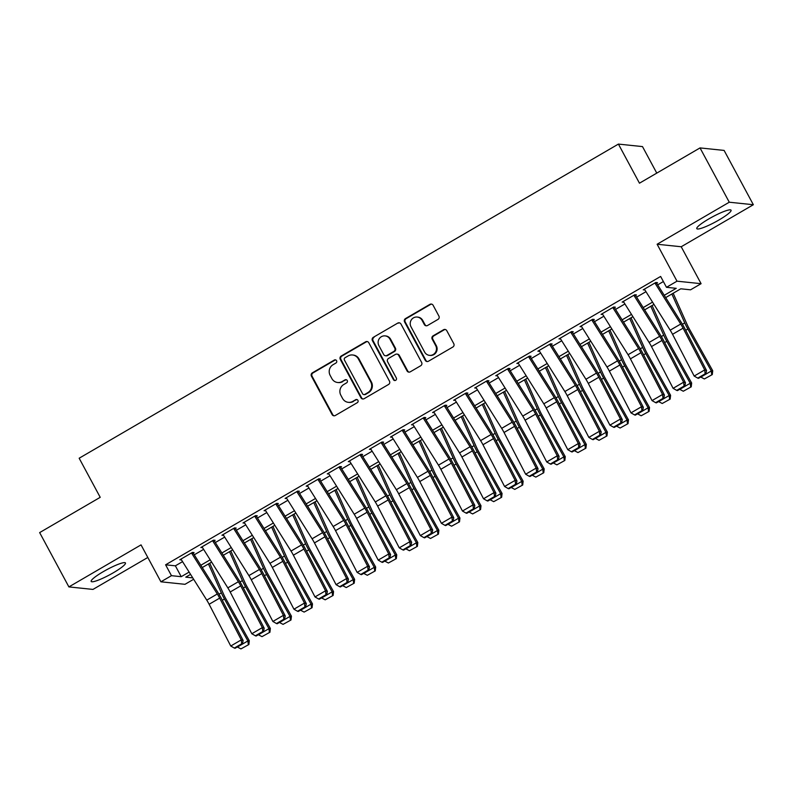 <?xml version="1.0" encoding="UTF-8"?>
<svg xmlns="http://www.w3.org/2000/svg" width="793" height="793" viewBox="0 0 793 793"><rect width="100%" height="100%" fill="white"/><g stroke="black" fill="none" stroke-linecap="round" stroke-linejoin="round"><path stroke-width="1.19" d="M336.569 360.696A1.715 1.655 -84.1 0 0 334.319 360.042L312.353 372.849A2.448 2.359 -84.1 0 0 311.431 376.179L332.098 414.561A2.448 2.359 -84.1 0 0 335.31 415.492L357.286 402.685A1.715 1.655 -84.1 0 0 356.652 399.494A1.715 1.655 -84.1 0 0 355.67 399.702L352.835 401.357A7.841 7.563 -84.1 0 1 342.536 398.393L340.821 395.192A7.841 7.563 -84.1 0 1 343.765 384.516L346.6 382.86A1.715 1.655 -84.1 0 0 345.976 379.659A1.715 1.655 -84.1 0 0 344.995 379.877L342.15 381.532A7.841 7.563 -84.1 0 1 331.861 378.558L330.146 375.367A7.841 7.563 -84.1 0 1 333.08 364.691L335.925 363.035A1.715 1.655 -84.1 0 0 336.569 360.696M335.627 359.903A1.715 1.655 -84.1 0 0 334.973 360.111L313.007 372.908A2.448 2.359 -84.1 0 0 312.085 376.249L332.743 414.63A2.448 2.359 -84.1 0 0 334.24 415.8M356.979 399.563A1.715 1.655 -84.1 0 0 356.325 399.771L352.835 401.357M346.303 379.728A1.715 1.655 -84.1 0 0 345.649 379.946L342.15 381.532M708.853 218.898A19.468 2.944 151.7 0 0 696.789 228.652A19.468 2.944 151.7 0 0 719.003 219.958A19.468 2.944 151.7 0 0 731.067 210.195A19.468 2.944 151.7 0 0 708.853 218.898M103.239 571.674A19.468 2.944 151.7 0 0 91.175 581.438A19.468 2.944 151.7 0 0 113.389 572.734A19.468 2.944 151.7 0 0 125.453 562.98A19.468 2.944 151.7 0 0 103.239 571.674M437.994 319.401A2.448 2.359 -84.1 0 0 438.906 316.07L433.117 305.295A2.448 2.359 -84.1 0 0 429.895 304.373L405.501 318.588A2.448 2.359 -84.1 0 0 404.579 321.918L425.246 360.3A2.448 2.359 -84.1 0 0 428.458 361.231L452.862 347.017A2.448 2.359 -84.1 0 0 453.774 343.676L446.776 330.671A2.448 2.359 -84.1 0 0 443.555 329.739L433.117 335.826A2.448 2.359 -84.1 0 0 432.195 339.166L435.674 345.609A6.552 6.324 -84.1 0 1 429.459 355.353A6.552 6.324 -84.1 0 1 424.612 352.052L411.002 326.795A6.552 6.324 -84.1 0 1 417.217 317.051A6.552 6.324 -84.1 0 1 422.064 320.342L424.334 324.555A2.448 2.359 -84.1 0 0 427.546 325.487L437.994 319.401M700.031 147.914L724.108 150.422L753.35 204.723L729.273 202.215L700.031 147.914L639.465 183.193L618.411 144.088L79.161 458.225L100.215 497.32L39.65 532.599L68.892 586.909L141.035 544.88L160.92 581.804L171.457 575.668L165.608 564.804L660.628 276.45L666.477 287.314L677.004 281.178L701.091 283.686L690.554 289.822L680.79 288.801L665.684 297.603M729.273 202.215L657.119 244.244L677.004 281.178M368.804 342.754A2.448 2.359 -84.1 0 0 365.593 341.833L341.198 356.037A2.448 2.359 -84.1 0 0 340.276 359.378L360.944 397.759A2.448 2.359 -84.1 0 0 364.156 398.681L388.55 384.476A2.448 2.359 -84.1 0 0 389.472 381.136L368.804 342.754M373.344 337.312L397.749 323.098A2.448 2.359 -84.1 0 1 400.961 324.03L421.628 362.411A2.448 2.359 -84.1 0 1 420.706 365.742L410.268 371.828A2.448 2.359 -84.1 0 1 407.047 370.896L398.671 355.333A2.448 2.359 -84.1 0 0 395.449 354.402L388.53 358.436A2.448 2.359 -84.1 0 0 387.608 361.777L396.331 377.983A1.715 1.655 -84.1 0 1 394.706 380.531A1.715 1.655 -84.1 0 1 393.437 379.669L372.423 340.653A2.448 2.359 -84.1 0 1 373.344 337.312L397.749 323.098M68.892 586.909L92.969 589.417L147.815 557.469M192.005 553.782L194.067 552.582L192.441 552.414L179.803 559.779L181.478 559.917M213.079 541.51L215.131 540.311L213.505 540.142L200.867 547.507L202.542 547.646M234.143 529.248L236.195 528.049L234.569 527.87L221.931 535.235L223.606 535.374M255.207 516.977L257.259 515.777L255.633 515.609L242.995 522.964L244.67 523.112M276.271 504.705L278.323 503.505L276.698 503.337L264.059 510.692L265.734 510.841M297.335 492.433L299.387 491.234L297.762 491.065L285.123 498.43L286.798 498.569M318.399 480.161L320.461 478.962L318.826 478.794L306.187 486.159L307.862 486.297M339.463 467.89L341.525 466.69L339.89 466.522L327.251 473.887L328.926 474.026M360.528 455.618L362.589 454.419L360.964 454.25L348.315 461.615L349.991 461.754M381.592 443.346L383.653 442.147L382.028 441.979L369.389 449.344L371.065 449.482M402.656 431.075L404.717 429.875L403.092 429.707L390.453 437.072L392.129 437.211M423.72 418.803L425.782 417.604L424.156 417.435L411.517 424.8L413.193 424.939M444.784 406.541L446.846 405.342L445.22 405.164L432.581 412.529L434.257 412.677M465.848 394.27L467.91 393.07L466.284 392.902L453.646 400.257L455.321 400.406M486.912 381.998L488.974 380.799L487.348 380.63L474.71 387.985L476.385 388.134M507.976 369.726L510.038 368.527L508.412 368.358L495.774 375.723L497.449 375.862M529.05 357.455L531.102 356.255L529.476 356.087L516.838 363.452L518.513 363.591M550.114 345.183L552.166 343.984L550.54 343.815L537.902 351.18L539.577 351.319M571.178 332.911L573.23 331.712L571.604 331.543L558.966 338.908L560.641 339.047M592.242 320.64L594.294 319.44L592.668 319.272L580.03 326.637L581.705 326.775M613.306 308.368L615.358 307.169L613.732 307L601.094 314.365L602.769 314.504M634.37 296.096L636.432 294.897L634.796 294.728L622.158 302.093L623.833 302.232M165.608 564.804L175.372 565.825L182.559 561.642M194.255 554.822L203.623 549.371M215.319 542.551L224.687 537.099M236.393 530.279L245.751 524.827M257.457 518.007L266.815 512.556M278.521 505.736L287.879 500.284M299.585 493.464L308.943 488.012M320.65 481.192L330.007 475.741M341.714 468.931L351.071 463.469M362.778 456.659L372.135 451.197M383.842 444.387L393.209 438.935M404.906 432.116L414.273 426.664M425.97 419.844L435.337 414.392M447.034 407.572L456.401 402.12M468.098 395.301L477.465 389.849M489.162 383.029L498.529 377.577M510.226 370.757L519.593 365.305M531.29 358.486L540.657 353.034M552.354 346.224L561.722 340.762M573.428 333.952L582.786 328.49M594.492 321.68L603.85 316.229M615.556 309.409L624.914 303.957M636.62 297.137L645.978 291.685M657.684 284.865L663.374 281.555M655.434 283.835L657.496 282.635L655.861 282.467L643.222 289.822L644.897 289.97M656.773 173.112L642.499 146.596L618.411 144.088M657.119 244.244L681.207 246.752L753.35 204.723M681.207 246.752L701.091 283.686M193.651 579.277L184.997 584.312L160.92 581.804M664.247 295.313L676.241 288.325L666.477 287.314M171.457 575.668L181.22 576.689L189.121 572.08M200.827 565.26L210.185 559.808M221.891 552.989L231.249 547.537M242.955 540.727L252.313 535.265M264.019 528.455L273.377 522.993M285.084 516.184L294.451 510.732M306.148 503.912L315.515 498.46M327.212 491.64L336.579 486.188M348.276 479.368L357.643 473.917M369.34 467.097L378.707 461.645M390.404 454.825L399.771 449.373M411.468 442.553L420.835 437.102M432.532 430.292L441.899 424.83M453.606 418.02L462.963 412.558M474.67 405.748L484.027 400.287M495.734 393.477L505.091 388.025M516.798 381.205L526.155 375.753M537.862 368.933L547.22 363.481M558.926 356.662L568.284 351.21M579.99 344.39L589.348 338.938M601.054 332.118L610.422 326.666M622.118 319.847L631.486 314.395M643.182 307.585L652.55 302.123M190.558 574.37L185.77 577.165L192.778 577.889M653.987 304.413L644.62 309.875M632.923 316.685L623.556 322.136M611.859 328.956L602.492 334.408M590.795 341.228L581.428 346.68M569.731 353.5L560.364 358.951M548.667 365.771L539.299 371.223M527.593 378.043L518.235 383.495M506.529 390.315L497.171 395.766M485.465 402.576L476.107 408.038M464.401 414.848L455.043 420.31M443.337 427.12L433.979 432.581M422.272 439.391L412.915 444.843M401.208 451.663L391.851 457.115M380.144 463.935L370.777 469.387M359.08 476.206L349.713 481.658M338.016 488.478L328.649 493.93M316.952 500.75L307.585 506.202M295.888 513.021L286.521 518.473M274.824 525.283L265.457 530.745M253.76 537.555L244.393 543.017M232.696 549.827L223.329 555.278M211.632 562.098L202.265 567.55M175.372 565.825L181.22 576.689M181.428 559.947L181.042 559.224M202.493 547.676L202.106 546.952M223.557 535.404L223.17 534.68M244.621 523.132L244.234 522.409M265.685 510.87L265.298 510.137M286.749 498.599L286.362 497.875M307.823 486.327L307.426 485.603M328.887 474.055L328.49 473.332M349.951 461.784L349.554 461.06M371.015 449.512L370.618 448.788M392.079 437.24L391.683 436.517M413.143 424.969L412.747 424.245M434.207 412.697L433.821 411.973M455.271 400.425L454.885 399.702M476.335 388.164L475.949 387.43M497.399 375.892L497.013 375.168M518.463 363.62L518.077 362.897M539.527 351.349L539.141 350.625M560.592 339.077L560.205 338.353M581.656 326.805L581.269 326.082M602.72 314.534L602.333 313.81M623.784 302.262L623.397 301.538M644.858 289.99L644.461 289.267M337.669 382.504L338.324 382.573A7.841 7.563 -84.1 0 0 342.804 381.602M348.345 402.338L348.999 402.408A7.841 7.563 -84.1 0 0 353.48 401.427M367.318 341.585A2.448 2.359 -84.1 0 0 366.247 341.902L341.842 356.107A2.448 2.359 -84.1 0 0 340.931 359.447L361.588 397.828A2.448 2.359 -84.1 0 0 363.085 398.998M345.074 357.702A1.715 1.655 -84.1 0 0 344.43 360.042L362.57 393.724A1.715 1.655 -84.1 0 0 364.82 394.379L367.823 392.624A7.841 7.563 -84.1 0 0 370.767 381.948L358.367 358.922A7.841 7.563 -84.1 0 0 348.077 355.958L345.074 357.702M363.838 394.587L364.493 394.656A1.715 1.655 -84.1 0 0 365.474 394.448L364.82 394.379M352.558 354.977L353.212 355.046A7.841 7.563 -84.1 0 1 359.011 358.991L371.411 382.018A7.841 7.563 -84.1 0 1 368.467 392.694L365.474 394.448M399.474 322.85A2.448 2.359 -84.1 0 0 398.393 323.167M396.857 354.104L397.501 354.174A2.448 2.359 -84.1 0 1 399.315 355.403L407.701 370.965A2.448 2.359 -84.1 0 0 409.188 372.145M373.999 337.382A2.448 2.359 -84.1 0 0 373.077 340.712L394.091 379.738A1.715 1.655 -84.1 0 0 395.033 380.531M389.968 339.186A6.552 6.324 -84.1 0 0 379.173 338.819A6.552 6.324 -84.1 0 0 378.905 345.629L383.703 354.53A2.448 2.359 -84.1 0 0 386.915 355.452L393.843 351.418A2.448 2.359 -84.1 0 0 394.765 348.087L389.968 339.186L390.622 339.245A6.552 6.324 -84.1 0 0 385.775 335.954L385.12 335.885M385.517 355.76L386.171 355.829A2.448 2.359 -84.1 0 0 387.569 355.522L386.915 355.452M390.622 339.245L395.42 348.157A2.448 2.359 -84.1 0 1 394.498 351.487L387.569 355.522M417.217 317.051L417.861 317.121A6.552 6.324 -84.1 0 1 422.719 320.412L424.989 324.624A2.448 2.359 -84.1 0 0 426.475 325.804M429.459 355.353L430.113 355.423A6.552 6.324 -84.1 0 0 436.319 345.679L435.674 345.609M445.279 329.501A2.448 2.359 -84.1 0 0 444.209 329.809L433.771 335.895A2.448 2.359 -84.1 0 0 432.849 339.235L436.319 345.679M431.62 304.125A2.448 2.359 -84.1 0 0 430.549 304.443L406.145 318.647A2.448 2.359 -84.1 0 0 405.233 321.988L425.891 360.369A2.448 2.359 -84.1 0 0 427.387 361.539M240.933 648.912L248.873 644.521L240.933 648.912L237.305 646.989M237.355 647.068L247.882 640.932L224.449 599.002A18.715 4.015 -120.2 0 1 221.346 592.847L208.45 563.952M248.308 644.61L247.882 640.932L249.299 640.714L248.873 644.521M209.739 563.199L223.795 594.681A12.48 2.676 59.8 0 0 225.856 598.774L249.299 640.714M191.5 552.969L217.292 593.997A12.48 2.676 -120.2 0 1 219.661 598.13L241.28 639.882L243.114 640.437L221.495 598.695A18.715 4.015 59.8 0 0 217.946 592.5L193.175 553.108M180.963 559.105L206.765 600.132A12.48 2.676 -120.2 0 1 209.124 604.266L230.753 646.017L241.28 639.882L241.706 643.777L234.332 648.069L235.065 648.297L242.44 644.005L241.706 643.777M242.44 644.005L243.114 640.437M230.753 646.017L234.332 648.069M261.997 636.64L269.937 632.249L261.997 636.64L258.369 634.727M258.419 634.796L268.946 628.671L245.513 586.731A18.715 4.015 -120.2 0 1 242.41 580.575L229.514 551.68M269.372 632.338L268.946 628.671L270.363 628.443L269.937 632.249M230.803 550.927L244.859 582.409A12.48 2.676 59.8 0 0 246.92 586.503L270.363 628.443M283.061 624.369L291.001 619.987L283.061 624.369L279.433 622.455M279.483 622.535L290.01 616.399L266.577 574.459A18.715 4.015 -120.2 0 1 263.474 568.303L250.578 539.409M290.436 620.076L290.01 616.399L291.428 616.171L291.001 619.987M251.867 538.655L265.923 570.137A12.48 2.676 59.8 0 0 267.984 574.241L291.428 616.171M304.125 612.097L312.065 607.716L304.125 612.097L300.497 610.184M300.547 610.263L311.074 604.127L287.641 562.187A18.715 4.015 -120.2 0 1 284.538 556.042L271.642 527.137M311.5 607.805L311.074 604.127L312.492 603.899L312.065 607.716M272.931 526.383L286.987 557.866A12.48 2.676 59.8 0 0 289.048 561.969L312.492 603.899M325.189 599.825L333.129 595.444L325.189 599.825L321.561 597.912M321.611 597.991L332.138 591.856L308.705 549.916A18.715 4.015 -120.2 0 1 305.602 543.77L292.706 514.865M332.564 595.533L332.138 591.856L333.556 591.628L333.129 595.444M293.995 514.112L308.051 545.594A12.48 2.676 59.8 0 0 310.113 549.698L333.556 591.628M212.564 540.697L238.356 581.725A12.48 2.676 -120.2 0 1 240.725 585.858L262.344 627.61L264.178 628.165L242.559 586.423A18.715 4.015 59.8 0 0 239.01 580.228L214.249 540.836M202.027 546.833L227.829 587.861A12.48 2.676 -120.2 0 1 230.188 591.994L251.817 633.746L262.344 627.61L262.77 631.506L255.396 635.798L256.129 636.026L263.504 631.734L262.77 631.506M263.504 631.734L264.178 628.165M251.817 633.746L255.396 635.798M233.628 528.425L259.42 569.463A12.48 2.676 -120.2 0 1 261.789 573.587L283.408 615.338L285.242 615.903L263.623 574.152A18.715 4.015 59.8 0 0 260.074 567.957L235.313 528.564M223.091 534.561L248.893 575.599A12.48 2.676 -120.2 0 1 251.252 579.723L272.881 621.474L283.408 615.338L283.835 619.234L276.46 623.536L277.193 623.754L284.568 619.462L283.835 619.234M284.568 619.462L285.242 615.903M272.881 621.474L276.46 623.536M254.692 516.154L280.484 557.192A12.48 2.676 -120.2 0 1 282.853 561.315L304.472 603.067L306.306 603.632L284.687 561.88A18.715 4.015 59.8 0 0 281.138 555.685L256.377 516.293M244.155 522.29L269.957 563.327A12.48 2.676 -120.2 0 1 272.316 567.451L293.945 609.202L304.472 603.067L304.899 606.962L297.524 611.264L298.257 611.482L305.632 607.19L304.899 606.962M305.632 607.19L306.306 603.632M293.945 609.202L297.524 611.264M275.756 503.882L301.548 544.92A12.48 2.676 -120.2 0 1 303.917 549.053L325.536 590.795L327.37 591.36L305.751 549.608A18.715 4.015 59.8 0 0 302.202 543.413L277.441 504.021M265.219 510.018L291.021 551.056A12.48 2.676 -120.2 0 1 293.38 555.189L315.009 596.931L325.536 590.795L325.963 594.691L318.598 598.993L319.331 599.211L326.696 594.919L325.963 594.691M326.696 594.919L327.37 591.36M315.009 596.931L318.598 598.993M346.254 587.554L354.193 583.172L346.254 587.554L342.626 585.64M342.675 585.72L353.202 579.584L329.769 537.644A18.715 4.015 -120.2 0 1 326.666 531.498L313.77 502.603M353.628 583.261L353.202 579.584L354.62 579.356L354.193 583.172M315.069 501.85L329.115 533.322A12.48 2.676 59.8 0 0 331.187 537.426L354.62 579.356M296.82 491.61L322.622 532.648A12.48 2.676 -120.2 0 1 324.981 536.782L346.6 578.523L348.434 579.088L326.815 537.337A18.715 4.015 59.8 0 0 323.266 531.141L298.505 491.749M286.283 497.746L312.085 538.784A12.48 2.676 -120.2 0 1 314.454 542.918L336.073 584.659L346.6 578.523L347.027 582.429L339.662 586.721L340.395 586.939L347.76 582.647L347.027 582.429M347.76 582.647L348.434 579.088M336.073 584.659L339.662 586.721M367.318 575.282L375.258 570.901L367.318 575.282L363.69 573.369M363.739 573.448L374.266 567.312L350.833 525.372A18.715 4.015 -120.2 0 1 347.731 519.227L334.834 490.332M374.692 570.99L374.266 567.312L375.684 567.094L375.258 570.901M336.133 489.578L350.179 521.051A12.48 2.676 59.8 0 0 352.251 525.154L375.684 567.094M317.884 479.339L343.686 520.377A12.48 2.676 -120.2 0 1 346.045 524.51L367.665 566.252L369.498 566.817L347.879 525.065A18.715 4.015 59.8 0 0 344.331 518.87L319.569 479.478M307.347 485.475L333.149 526.512A12.48 2.676 -120.2 0 1 335.518 530.646L357.137 572.387L367.665 566.252L368.091 570.157L360.726 574.449L361.459 574.677L368.824 570.375L368.091 570.157M368.824 570.375L369.498 566.817M357.137 572.387L360.726 574.449M388.382 563.01L396.322 558.629L388.382 563.01L384.764 561.097M384.803 561.176L395.34 555.041L371.897 513.101A18.715 4.015 -120.2 0 1 368.795 506.955L355.898 478.06M395.757 558.718L395.34 555.041L396.748 554.822L396.322 558.629M357.197 477.307L371.243 508.779A12.48 2.676 59.8 0 0 373.315 512.883L396.748 554.822M338.948 467.077L364.75 508.105A12.48 2.676 -120.2 0 1 367.109 512.238L388.739 553.98L390.572 554.545L368.943 512.793A18.715 4.015 59.8 0 0 365.395 506.598L340.633 467.206M328.421 473.203L354.213 514.241A12.48 2.676 -120.2 0 1 356.582 518.374L378.202 560.116L388.739 553.98L389.165 557.885L381.79 562.178L382.523 562.406L389.898 558.103L389.165 557.885M389.898 558.103L390.572 554.545M378.202 560.116L381.79 562.178M409.446 550.739L417.386 546.357L409.446 550.739L405.828 548.825M405.867 548.905L416.404 542.769L392.961 500.839A18.715 4.015 -120.2 0 1 389.859 494.683L376.962 465.788M416.821 546.446L416.404 542.769L417.812 542.551L417.386 546.357M378.261 465.035L392.307 496.507A12.48 2.676 59.8 0 0 394.379 500.611L417.812 542.551M360.012 454.805L385.814 495.833A12.48 2.676 -120.2 0 1 388.173 499.967L409.803 541.718L411.636 542.273L390.007 500.532A18.715 4.015 59.8 0 0 386.459 494.326L361.697 454.934M349.485 460.941L375.277 501.969A12.48 2.676 -120.2 0 1 377.646 506.103L399.266 547.854L409.803 541.718L410.229 545.614L402.854 549.906L403.587 550.134L410.962 545.842L410.229 545.614M410.962 545.842L411.636 542.273M399.266 547.854L402.854 549.906M430.51 538.467L438.45 534.085L430.51 538.467L426.892 536.554M426.931 536.633L437.468 530.497L414.025 488.567A18.715 4.015 -120.2 0 1 410.923 482.412L398.027 453.517M437.885 534.175L437.468 530.497L438.876 530.279L438.45 534.085M399.325 452.763L413.371 484.245A12.48 2.676 59.8 0 0 415.443 488.339L438.876 530.279M381.076 442.534L406.878 483.561A12.48 2.676 -120.2 0 1 409.238 487.695L430.867 529.446L432.7 530.002L411.071 488.26A18.715 4.015 59.8 0 0 407.523 482.055L382.761 442.672M370.549 448.669L396.341 489.697A12.48 2.676 -120.2 0 1 398.71 493.831L420.33 535.582L430.867 529.446L431.293 533.342L423.918 537.634L424.651 537.862L432.026 533.57L431.293 533.342M432.026 533.57L432.7 530.002M420.33 535.582L423.918 537.634M451.574 526.205L459.514 521.814L451.574 526.205L447.956 524.282M447.995 524.361L458.532 518.225L435.089 476.296A18.715 4.015 -120.2 0 1 431.997 470.14L419.091 441.245M458.949 521.903L458.532 518.225L459.94 518.007L459.514 521.814M420.389 440.492L434.435 471.974A12.48 2.676 59.8 0 0 436.507 476.068L459.94 518.007M402.14 430.262L427.942 471.29A12.48 2.676 -120.2 0 1 430.302 475.423L451.931 517.175L453.765 517.73L432.135 475.988A18.715 4.015 59.8 0 0 428.597 469.793L403.825 430.401M391.613 436.398L417.405 477.426A12.48 2.676 -120.2 0 1 419.775 481.559L441.394 523.311L451.931 517.175L452.357 521.07L444.982 525.362L445.716 525.59L453.09 521.298L452.357 521.07M453.09 521.298L453.765 517.73M441.394 523.311L444.982 525.362M472.648 513.933L480.578 509.542L472.648 513.933L469.02 512.02M469.059 512.1L479.596 505.964L456.153 464.024A18.715 4.015 -120.2 0 1 453.061 457.868L440.155 428.973M480.013 509.631L479.596 505.964L481.004 505.736L480.578 509.542M441.453 428.22L455.499 459.702A12.48 2.676 59.8 0 0 457.571 463.796L481.004 505.736M423.204 417.99L449.007 459.028A12.48 2.676 -120.2 0 1 451.366 463.152L472.995 504.903L474.829 505.458L453.2 463.717A18.715 4.015 59.8 0 0 449.661 457.521L424.889 418.129M412.677 424.126L438.47 465.154A12.48 2.676 -120.2 0 1 440.839 469.287L462.458 511.039L472.995 504.903L473.421 508.799L466.046 513.091L466.78 513.319L474.155 509.027L473.421 508.799M474.155 509.027L474.829 505.458M462.458 511.039L466.046 513.091M493.712 501.662L501.642 497.28L493.712 501.662L490.084 499.749M490.124 499.828L500.661 493.692L477.227 451.752A18.715 4.015 -120.2 0 1 474.125 445.607L461.219 416.702M501.077 497.37L500.661 493.692L502.068 493.464L501.642 497.28M462.517 415.948L476.563 447.43A12.48 2.676 59.8 0 0 478.635 451.534L502.068 493.464M444.268 405.719L470.071 446.756A12.48 2.676 -120.2 0 1 472.44 450.88L494.059 492.631L495.893 493.196L474.273 451.445A18.715 4.015 59.8 0 0 470.725 445.25L445.953 405.857M433.741 411.854L459.534 452.892A12.48 2.676 -120.2 0 1 461.903 457.016L483.522 498.767L494.059 492.631L494.485 496.527L487.11 500.829L487.844 501.047L495.219 496.755L494.485 496.527M495.219 496.755L495.893 493.196M483.522 498.767L487.11 500.829M514.776 489.39L522.706 485.009L514.776 489.39L511.148 487.477M511.188 487.556L521.725 481.42L498.291 439.481A18.715 4.015 -120.2 0 1 495.189 433.335L482.293 404.43M522.141 485.098L521.725 481.42L523.132 481.192L522.706 485.009M483.581 403.677L497.627 435.159A12.48 2.676 59.8 0 0 499.699 439.263L523.132 481.192M535.84 477.118L543.77 472.737L535.84 477.118L532.212 475.205M532.252 475.285L542.789 469.149L519.356 427.209A18.715 4.015 -120.2 0 1 516.253 421.063L503.357 392.158M543.205 472.826L542.789 469.149L544.196 468.921L543.77 472.737M504.645 391.405L518.701 422.887A12.48 2.676 59.8 0 0 520.763 426.991L544.196 468.921M556.904 464.847L564.844 460.465L556.904 464.847L553.276 462.934M553.326 463.013L563.853 456.877L540.42 414.937A18.715 4.015 -120.2 0 1 537.317 408.791L524.421 379.897M564.279 460.555L563.853 456.877L565.26 456.649L564.844 460.465M525.709 379.143L539.765 410.615A12.48 2.676 59.8 0 0 541.827 414.719L565.26 456.649M577.968 452.575L585.908 448.194L577.968 452.575L574.34 450.662M574.39 450.741L584.917 444.605L561.484 402.666A18.715 4.015 -120.2 0 1 558.381 396.52L545.485 367.625M585.343 448.283L584.917 444.605L586.334 444.387L585.908 448.194M546.774 366.872L560.829 398.344A12.48 2.676 59.8 0 0 562.891 402.447L586.334 444.387M599.032 440.303L606.972 435.922L599.032 440.303L595.404 438.39M595.454 438.47L605.981 432.334L582.548 390.404A18.715 4.015 -120.2 0 1 579.445 384.248L566.549 355.353M606.407 436.011L605.981 432.334L607.398 432.116L606.972 435.922M567.838 354.6L581.893 386.072A12.48 2.676 59.8 0 0 583.955 390.176L607.398 432.116M620.096 428.032L628.036 423.65L620.096 428.032L616.468 426.119M616.518 426.198L627.045 420.062L603.612 378.132A18.715 4.015 -120.2 0 1 600.509 371.976L587.613 343.082M627.471 423.74L627.045 420.062L628.462 419.844L628.036 423.65M588.902 342.328L602.958 373.8A12.48 2.676 59.8 0 0 605.019 377.904L628.462 419.844M641.16 415.77L649.1 411.379L641.16 415.77L637.532 413.847M637.582 413.926L648.109 407.79L624.676 365.86A18.715 4.015 -120.2 0 1 621.573 359.705L608.677 330.81M648.535 411.468L648.109 407.79L649.526 407.572L649.1 411.379M609.966 330.057L624.022 361.539A12.48 2.676 59.8 0 0 626.083 365.632L649.526 407.572M662.224 403.498L670.164 399.107L662.224 403.498L658.596 401.575M658.646 401.654L669.173 395.519L645.74 353.589A18.715 4.015 -120.2 0 1 642.637 347.433L629.741 318.538M669.599 399.196L669.173 395.519L670.591 395.301L670.164 399.107M631.03 317.785L645.086 349.267A12.48 2.676 59.8 0 0 647.147 353.361L670.591 395.301M683.288 391.227L691.228 386.835L683.288 391.227L679.66 389.313M679.71 389.393L690.237 383.257L666.804 341.317A18.715 4.015 -120.2 0 1 663.701 335.161L650.805 306.267M690.663 386.925L690.237 383.257L691.655 383.029L691.228 386.835M652.104 305.513L666.15 336.995A12.48 2.676 59.8 0 0 668.221 341.089L691.655 383.029M704.353 378.955L712.292 374.574L704.353 378.955L700.734 377.042M700.774 377.121L711.311 370.985L687.868 329.045A18.715 4.015 -120.2 0 1 684.765 322.9L671.869 293.995M711.727 374.663L711.311 370.985L712.719 370.757L712.292 374.574M673.168 293.241L687.214 324.724A12.48 2.676 59.8 0 0 689.286 328.827L712.719 370.757M465.332 393.447L491.135 434.485A12.48 2.676 -120.2 0 1 493.504 438.608L515.123 480.36L516.957 480.925L495.338 439.173A18.715 4.015 59.8 0 0 491.789 432.978L467.018 393.586M454.805 399.583L480.598 440.621A12.48 2.676 -120.2 0 1 482.967 444.744L504.586 486.496L515.123 480.36L515.549 484.255L508.174 488.557L508.908 488.775L516.283 484.483L515.549 484.255M516.283 484.483L516.957 480.925M504.586 486.496L508.174 488.557M486.406 381.175L512.199 422.213A12.48 2.676 -120.2 0 1 514.568 426.347L536.187 468.088L538.021 468.653L516.402 426.902A18.715 4.015 59.8 0 0 512.853 420.706L488.082 381.314M475.869 387.311L501.672 428.349A12.48 2.676 -120.2 0 1 504.031 432.482L525.65 474.224L536.187 468.088L536.613 471.994L529.238 476.286L529.972 476.504L537.347 472.212L536.613 471.994M537.347 472.212L538.021 468.653M525.65 474.224L529.238 476.286M507.47 368.904L533.263 409.941A12.48 2.676 -120.2 0 1 535.632 414.075L557.251 455.816L559.085 456.381L537.466 414.63A18.715 4.015 59.8 0 0 533.917 408.435L509.146 369.042M496.933 375.039L522.736 416.077A12.48 2.676 -120.2 0 1 525.095 420.211L546.724 461.952L557.251 455.816L557.677 459.722L550.302 464.014L551.036 464.242L558.411 459.94L557.677 459.722M558.411 459.94L559.085 456.381M546.724 461.952L550.302 464.014M528.534 356.632L554.327 397.67A12.48 2.676 -120.2 0 1 556.696 401.803L578.315 443.545L580.149 444.11L558.53 402.358A18.715 4.015 59.8 0 0 554.981 396.163L530.21 356.771M517.998 362.768L543.8 403.806A12.48 2.676 -120.2 0 1 546.159 407.939L567.788 449.681L578.315 443.545L578.741 447.45L571.366 451.742L572.1 451.97L579.475 447.668L578.741 447.45M579.475 447.668L580.149 444.11M567.788 449.681L571.366 451.742M549.599 344.37L575.391 385.398A12.48 2.676 -120.2 0 1 577.76 389.532L599.379 431.283L601.213 431.838L579.594 390.087A18.715 4.015 59.8 0 0 576.045 383.891L551.284 344.499M539.062 350.506L564.864 391.534A12.48 2.676 -120.2 0 1 567.223 395.667L588.852 437.409L599.379 431.283L599.805 435.179L592.43 439.471L593.164 439.699L600.539 435.397L599.805 435.179M600.539 435.397L601.213 431.838M588.852 437.409L592.43 439.471M570.663 332.098L596.455 373.126A12.48 2.676 -120.2 0 1 598.824 377.26L620.443 419.011L622.277 419.566L600.658 377.825A18.715 4.015 59.8 0 0 597.109 371.62L572.348 332.227M560.126 338.234L585.928 379.262A12.48 2.676 -120.2 0 1 588.287 383.396L609.916 425.147L620.443 419.011L620.869 422.907L613.495 427.199L614.228 427.427L621.603 423.135L620.869 422.907M621.603 423.135L622.277 419.566M609.916 425.147L613.495 427.199M591.727 319.827L617.519 360.855A12.48 2.676 -120.2 0 1 619.888 364.988L641.507 406.74L643.341 407.295L621.722 365.553A18.715 4.015 59.8 0 0 618.173 359.358L593.412 319.966M581.19 325.963L606.992 366.99A12.48 2.676 -120.2 0 1 609.351 371.124L630.98 412.875L641.507 406.74L641.933 410.635L634.569 414.927L635.302 415.155L642.667 410.863L641.933 410.635M642.667 410.863L643.341 407.295M630.98 412.875L634.569 414.927M612.791 307.555L638.583 348.583A12.48 2.676 -120.2 0 1 640.952 352.716L662.571 394.468L664.405 395.023L642.786 353.281A18.715 4.015 59.8 0 0 639.237 347.086L614.476 307.694M602.254 313.691L628.056 354.719A12.48 2.676 -120.2 0 1 630.415 358.852L652.044 400.604L662.571 394.468L662.998 398.364L655.633 402.656L656.366 402.884L663.731 398.592L662.998 398.364M663.731 398.592L664.405 395.023M652.044 400.604L655.633 402.656M633.855 295.283L659.657 336.321A12.48 2.676 -120.2 0 1 662.016 340.445L683.635 382.196L685.469 382.751L663.85 341.01A18.715 4.015 59.8 0 0 660.301 334.815L635.54 295.422M623.318 301.419L649.12 342.447A12.48 2.676 -120.2 0 1 651.489 346.581L673.108 388.332L683.635 382.196L684.062 386.092L676.697 390.384L677.43 390.612L684.795 386.32L684.062 386.092M684.795 386.32L685.469 382.751M673.108 388.332L676.697 390.384M654.919 283.012L680.721 324.05A12.48 2.676 -120.2 0 1 683.08 328.173L704.709 369.925L706.543 370.49L684.914 328.738A18.715 4.015 59.8 0 0 681.365 322.543L656.604 283.151M644.382 289.148L670.184 330.185A12.48 2.676 -120.2 0 1 672.553 334.309L694.172 376.06L704.709 369.925L705.126 373.82L697.761 378.122L698.494 378.34L705.859 374.048L705.126 373.82M705.859 374.048L706.543 370.49M694.172 376.06L697.761 378.122M334.973 360.111L334.319 360.042M356.325 399.771L355.67 399.702M345.649 379.946L344.995 379.877M332.743 414.63L332.098 414.561M312.085 376.249L311.431 376.179M313.007 372.908L312.353 372.849M361.588 397.828L360.944 397.759M340.931 359.447L340.276 359.378M341.842 356.107L341.198 356.037M366.247 341.902L365.593 341.833M368.467 392.694L367.823 392.624M371.411 382.018L370.767 381.948M359.011 358.991L358.367 358.922M407.701 370.965L407.047 370.896M399.315 355.403L398.671 355.333M394.091 379.738L393.437 379.669M373.077 340.712L372.423 340.653M394.498 351.487L393.843 351.418M395.42 348.157L394.765 348.087M424.989 324.624L424.334 324.555M422.719 320.412L422.064 320.342M432.849 339.235L432.195 339.166M433.771 335.895L433.117 335.826M444.209 329.809L443.555 329.739M425.891 360.369L425.246 360.3M405.233 321.988L404.579 321.918M406.145 318.647L405.501 318.588M430.549 304.443L429.895 304.373M222.298 600.251L224.449 599.002M218.997 594.215L221.346 592.847M217.292 593.997L206.765 600.132M219.661 598.13L209.124 604.266M243.362 587.98L245.513 586.731M240.061 581.943L242.41 580.575M264.426 575.708L266.577 574.459M261.125 569.671L263.474 568.303M285.49 563.436L287.641 562.187M282.189 557.4L284.538 556.042M306.554 551.165L308.705 549.916M303.253 545.138L305.602 543.77M238.356 581.725L227.829 587.861M240.725 585.858L230.188 591.994M259.42 569.463L248.893 575.599M261.789 573.587L251.252 579.723M280.484 557.192L269.957 563.327M282.853 561.315L272.316 567.451M301.548 544.92L291.021 551.056M303.917 549.053L293.38 555.189M327.618 538.893L329.769 537.644M324.327 532.866L326.666 531.498M322.622 532.648L312.085 538.784M324.981 536.782L314.454 542.918M348.692 526.631L350.833 525.372M345.391 520.595L347.731 519.227M343.686 520.377L333.149 526.512M346.045 524.51L335.518 530.646M369.756 514.36L371.897 513.101M366.455 508.323L368.795 506.955M364.75 508.105L354.213 514.241M367.109 512.238L356.582 518.374M390.82 502.088L392.961 500.839M387.519 496.051L389.859 494.683M385.814 495.833L375.277 501.969M388.173 499.967L377.646 506.103M411.884 489.816L414.025 488.567M408.583 483.78L410.923 482.412M406.878 483.561L396.341 489.697M409.238 487.695L398.71 493.831M432.948 477.545L435.089 476.296M429.647 471.508L431.997 470.14M427.942 471.29L417.405 477.426M430.302 475.423L419.775 481.559M454.012 465.273L456.153 464.024M450.711 459.236L453.061 457.868M449.007 459.028L438.47 465.154M451.366 463.152L440.839 469.287M475.076 453.001L477.227 451.752M471.776 446.965L474.125 445.607M470.071 446.756L459.534 452.892M472.44 450.88L461.903 457.016M496.14 440.73L498.291 439.481M492.84 434.693L495.189 433.335M517.205 428.458L519.356 427.209M513.904 422.431L516.253 421.063M538.269 416.186L540.42 414.937M534.968 410.159L537.317 408.791M559.333 403.924L561.484 402.666M556.032 397.888L558.381 396.52M580.397 391.653L582.548 390.404M577.096 385.616L579.445 384.248M601.461 379.381L603.612 378.132M598.16 373.344L600.509 371.976M622.525 367.109L624.676 365.86M619.224 361.073L621.573 359.705M643.589 354.838L645.74 353.589M640.288 348.801L642.637 347.433M664.663 342.566L666.804 341.317M661.362 336.529L663.701 335.161M685.727 330.294L687.868 329.045M682.426 324.258L684.765 322.9M491.135 434.485L480.598 440.621M493.504 438.608L482.967 444.744M512.199 422.213L501.672 428.349M514.568 426.347L504.031 432.482M533.263 409.941L522.736 416.077M535.632 414.075L525.095 420.211M554.327 397.67L543.8 403.806M556.696 401.803L546.159 407.939M575.391 385.398L564.864 391.534M577.76 389.532L567.223 395.667M596.455 373.126L585.928 379.262M598.824 377.26L588.287 383.396M617.519 360.855L606.992 366.99M619.888 364.988L609.351 371.124M638.583 348.583L628.056 354.719M640.952 352.716L630.415 358.852M659.657 336.321L649.12 342.447M662.016 340.445L651.489 346.581M680.721 324.05L670.184 330.185M683.08 328.173L672.553 334.309"/></g></svg>
